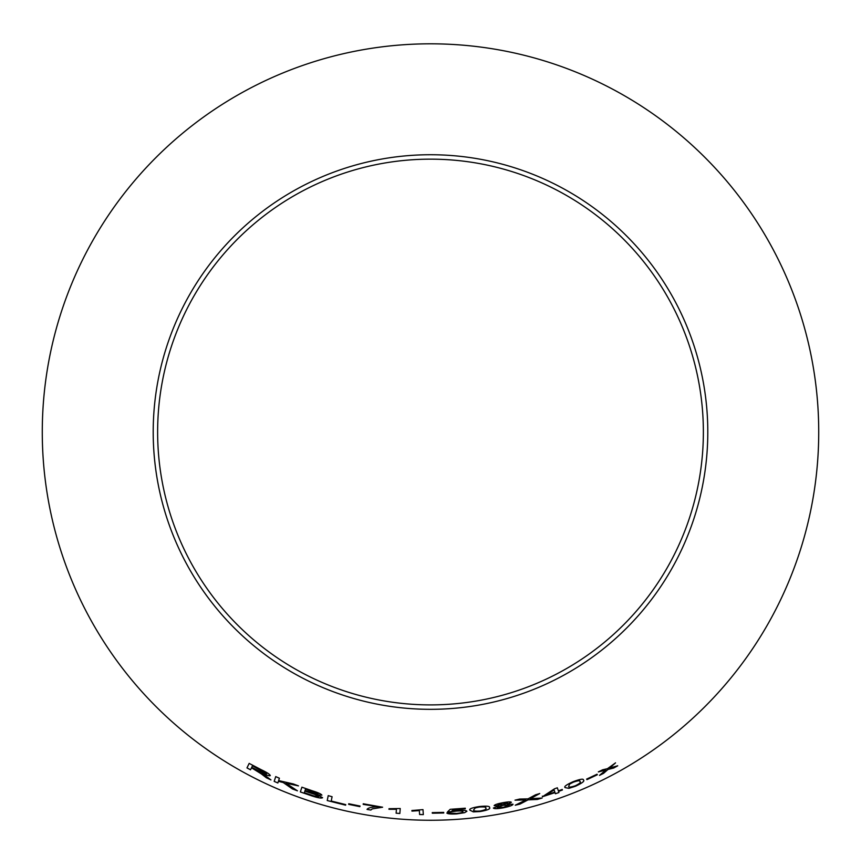<?xml version="1.0" encoding="UTF-8"?>
<svg xmlns="http://www.w3.org/2000/svg" width="861" height="861" viewBox="0 0 861 861"><rect width="100%" height="100%" fill="white"/><g stroke="black" fill="none" stroke-linecap="round" stroke-linejoin="round"><path stroke-width="1.29" d="M430.5 43.814A388.214 388.214 0 0 1 766.71 626.141A388.214 388.214 0 0 1 94.29 626.141A388.214 388.214 0 0 1 430.5 43.814M430.5 154.732A277.296 277.296 0 0 1 670.644 570.682A277.296 277.296 0 0 1 190.356 570.682A277.296 277.296 0 0 1 430.5 154.732M617.714 765.795L609.653 768.023L615.529 762.878L607.468 768.679L602.517 769.831L598.341 771.919L605.789 770.1L599.482 775.395L603.529 773.372L608.017 769.443L613.71 768.012L617.714 765.795M597.33 774.76L597.039 774.211L586.653 779.097L586.933 779.646L597.33 774.76L586.933 779.646M565.139 787.578L568.895 788.342L575.535 786.222C582.294 783.036 584.931 780.992 583.457 780.077C583.64 778.516 580.206 779.054 573.157 781.691C566.344 784.748 563.664 786.728 565.15 787.611L568.895 788.342M515.265 805.175L519.958 804.066L528.051 799.826L537.361 799.417L542.129 798.029L530.258 798.728L539.75 793.541L535.564 794.789L527.976 798.868L519.667 799.051L515.029 800.16L525.834 799.944L515.265 805.218L519.958 804.109L528.062 799.858L537.372 799.449L542.118 797.986M558.369 790.861L557.325 787.804L554.462 788.816L542.495 796.716L555.022 792.626L555.399 793.756L558.929 792.529L558.541 791.399L562.405 790L562.222 789.462L558.369 790.861L557.315 787.772M511.38 802.291C510.595 801.623 507.635 801.795 502.48 802.796C497.378 803.776 494.601 804.723 494.16 805.627L498.842 805.821L493.396 808.059C494.203 808.942 497.583 808.845 503.534 807.769C509.421 806.542 512.586 805.369 513.038 804.26L507.204 804.196L511.38 802.291M469.934 810.126L473.313 811.88L480.244 811.536C487.584 810.19 490.684 808.888 489.522 807.618C490.146 806.154 486.723 805.799 479.254 806.542C471.882 807.747 468.782 808.974 469.945 810.212L473.313 811.88M451.691 811.148L453.22 809.717L465.284 808.802L465.241 808.221L450.206 809.308L447.451 811.998L456.427 811.084C460.603 810.825 462.777 811.04 462.97 811.708C462.938 812.44 460.839 813.01 456.664 813.408L446.859 813.075C447.838 813.946 451.121 814.226 456.685 813.914L464.585 812.687L466.899 811.299C466.468 810.384 463.293 810.104 457.385 810.47L451.691 811.148L453.22 809.717M443.749 812.988L443.706 812.375L432.265 812.612L432.308 813.225L443.749 812.988M419.339 810.642L419.608 814.538L423.332 814.624L422.988 809.62L411.913 810.513L411.956 811.105L419.35 810.599L419.608 814.538M389.011 808.673L388.957 809.254L396.437 809.265L396.125 813.182L399.838 813.494L400.236 808.522L389.011 808.705L388.957 809.297L396.437 809.297L396.125 813.182L399.838 813.462M382.607 807.22L363.245 803.787L363.202 804.378L377.871 806.703C371.478 807.037 367.873 807.952 367.034 809.426L370.811 810.04L372.329 808.888L382.607 807.22M359.876 806.649L359.995 806.047L348.77 803.754L348.651 804.357L359.876 806.649L360.006 806.014M328.213 795.65L327.234 800.547L345.616 805.186L345.735 804.615L331.227 801.031L332.088 796.716L328.213 795.65M312.672 790.915L301.888 787.202L300.349 791.948L311.305 795.715C317.634 797.813 321.39 798.481 322.584 797.716L317.494 794.907L321.885 795.144C321.261 794.046 318.183 792.637 312.672 790.915M297.432 790.828L285.949 783.176L298.444 785.889L293.353 783.951L278.63 780.583L279.405 778.226L275.724 776.611L274.175 781.379L277.855 782.993L278.394 781.336L283.204 782.52L292.471 788.956L297.432 790.828M263.197 775.104L266.361 777.774L270.946 779.915L261.959 773.124C266.652 775.309 269.418 776.138 270.279 775.61C269.945 774.383 266.888 772.403 261.12 769.659L249.163 763.406L246.978 767.904L250.519 769.809L251.498 767.818L257.622 771.036L266.361 777.774L270.957 779.883M430.5 159.156A272.872 272.872 0 0 1 666.812 568.464A272.872 272.872 0 0 1 194.188 568.464A272.872 272.872 0 0 1 430.5 159.156M251.509 767.786L263.208 775.072M270.289 775.567C269.439 776.105 266.662 775.277 261.981 773.092L261.959 773.124M249.184 763.373L246.978 767.904M246.989 767.872L250.54 769.777M252.488 765.784L266.544 773.802C265.565 774.082 263.208 773.232 259.441 771.284L251.746 767.302L252.467 765.816L266.523 773.835M278.394 781.336L283.226 782.488L292.471 788.956L297.443 790.796M298.466 785.856L285.949 783.176M275.735 776.568L274.175 781.379L277.877 782.95M301.899 787.169L300.349 791.948M300.371 791.916L311.305 795.715M311.327 795.682C317.644 797.77 321.401 798.438 322.595 797.684M321.896 795.112L317.494 794.907M305.494 789.106L318.086 794.025L314.922 793.788L305.042 790.549L305.494 789.106L318.064 794.068M304.859 791.108L311.531 793.325C315.729 794.595 318.096 795.65 318.624 796.479L314.104 795.973L304.331 792.733L304.859 791.108L311.51 793.358C315.718 794.638 318.086 795.682 318.613 796.522M328.224 795.618L327.234 800.547M327.245 800.515L345.627 805.153M348.77 803.722L348.651 804.357L359.887 806.617M367.034 809.394L370.811 809.997L372.329 808.845L382.607 807.177M363.245 803.754L363.202 804.378M363.202 804.346L377.871 806.703M411.924 810.481L411.967 811.073L419.35 810.599M419.608 814.506L423.332 814.581M432.265 812.58L432.308 813.225L443.749 812.945M453.22 809.674L465.284 808.802M465.284 808.759L465.241 808.178M447.451 811.955L450.949 811.901M450.949 811.858L456.427 811.084C460.603 810.793 462.777 810.997 462.96 811.665L462.97 811.708M446.859 813.032C447.838 813.914 451.11 814.194 456.685 813.871L456.685 813.914M456.685 813.871L464.585 812.687M464.585 812.644L466.888 811.256M473.302 811.837L480.244 811.536M480.244 811.503C487.584 810.158 490.673 808.845 489.522 807.586M473.733 809.749L475.315 807.909L479.308 807.005C484.356 806.639 486.497 807.026 485.744 808.167L485.744 808.199C486.895 809.071 485.034 810.018 480.147 811.04C475.111 811.342 472.969 810.922 473.733 809.792L475.315 807.876L479.308 807.048C484.366 806.692 486.508 807.069 485.744 808.199M507.194 804.163L511.369 802.258M494.149 805.584L498.842 805.821M493.385 808.016C494.192 808.899 497.572 808.802 503.524 807.736L503.534 807.769M503.524 807.736C509.411 806.509 512.575 805.336 513.027 804.217M497.906 804.906L502.62 803.281L507.624 803.044L502.975 804.809L497.906 804.938L502.62 803.238L507.635 803.087M497.174 807.403L502.964 805.272L509.303 805.035L503.481 807.274L497.174 807.403L502.964 805.315L509.314 805.067M542.312 796.145L542.495 796.716L555.022 792.626M555.388 793.724L558.929 792.529M558.907 792.486L558.541 791.399M558.531 791.356L562.405 790M562.384 789.967L562.211 789.429M545.809 795.058L554.107 789.935L554.85 792.098L545.82 795.09L554.129 789.967M539.739 793.508L530.258 798.728M515.018 800.117L525.834 799.944M568.873 788.299L575.535 786.222C582.284 783.004 584.92 780.959 583.435 780.044M568.712 786.233L569.702 783.984L573.34 782.122C578.162 780.475 580.346 780.281 579.927 781.573L579.948 781.627C581.304 782.143 579.765 783.532 575.299 785.781C570.488 787.352 568.292 787.503 568.712 786.233L569.724 784.016L573.361 782.165C578.183 780.507 580.379 780.324 579.937 781.605L579.937 781.605M586.632 779.065L586.922 779.603M599.471 775.352L603.507 773.339L607.995 769.411L613.689 767.98L617.703 765.763M609.631 767.99L615.507 762.846M598.33 771.886L605.789 770.1"/></g></svg>
